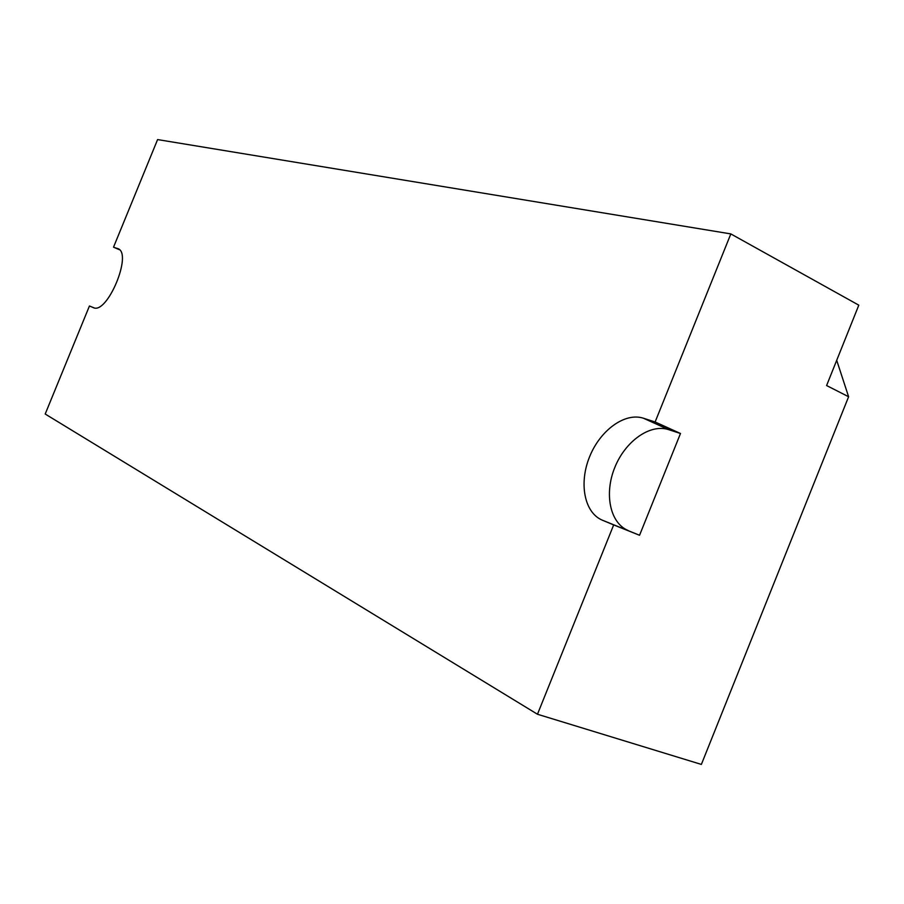 <?xml version="1.0" encoding="UTF-8"?>
<svg xmlns="http://www.w3.org/2000/svg" width="904" height="904" viewBox="0 0 904 904"><rect width="100%" height="100%" fill="white"/><g stroke="black" fill="none" stroke-linecap="round" stroke-linejoin="round"><path stroke-width="1.36" d="M93.315 307.62L89.439 305.993L45.2 414.021L537.473 714.25L701.368 764.422L848.607 396.743L836.708 360.3M848.607 396.743L826.595 385.545L858.8 305.168L730.827 233.91L157.59 139.578L113.52 247.187L118.232 248.792M537.473 714.25L613.68 524.919L602.346 520.184C584.278 512.715 578.775 483.222 589.555 456.859C600.075 430.406 624.811 412.134 643.411 418.213L655.117 421.987L730.827 233.91M93.214 307.575L93.259 307.597C107.18 315.123 132.99 253.143 117.836 248.6L117.418 248.442M119.464 249.73L113.52 247.187M89.439 305.993L93.926 307.812M602.346 520.184L639.557 535.27L680.486 433.491L668.677 429.649L643.411 418.213M628.111 530.49C609.872 522.953 604.109 493.652 614.754 467.571C625.15 441.401 649.919 423.479 668.677 429.649M680.486 433.491L655.117 421.987M613.68 524.919L639.557 535.27"/></g></svg>
